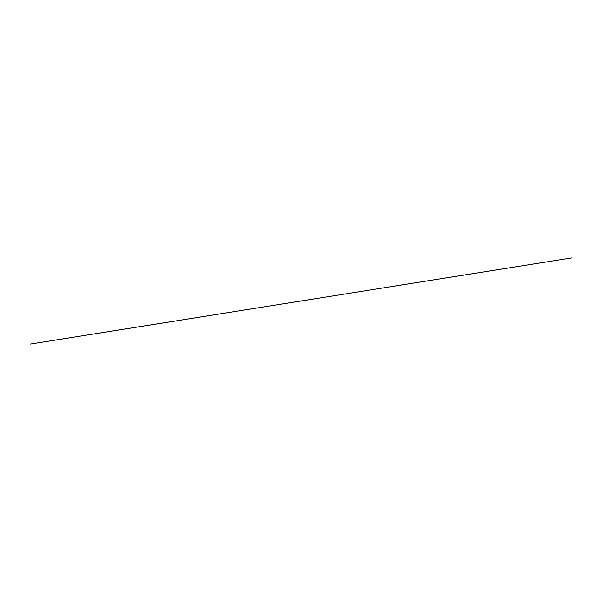 <?xml version="1.0" encoding="UTF-8"?>
<svg xmlns="http://www.w3.org/2000/svg" width="602" height="602" viewBox="0 0 602 602"><rect width="100%" height="100%" fill="white"/><g stroke="black" fill="none" stroke-linecap="round" stroke-linejoin="round"><path stroke-width="0.45" stroke-dasharray="3.01 2.26" d="M30.1 344.103L571.727 257.919L30.108 344.103"/><path stroke-width="0.9" d="M30.1 344.103L571.9 257.889L30.108 344.096"/></g></svg>
